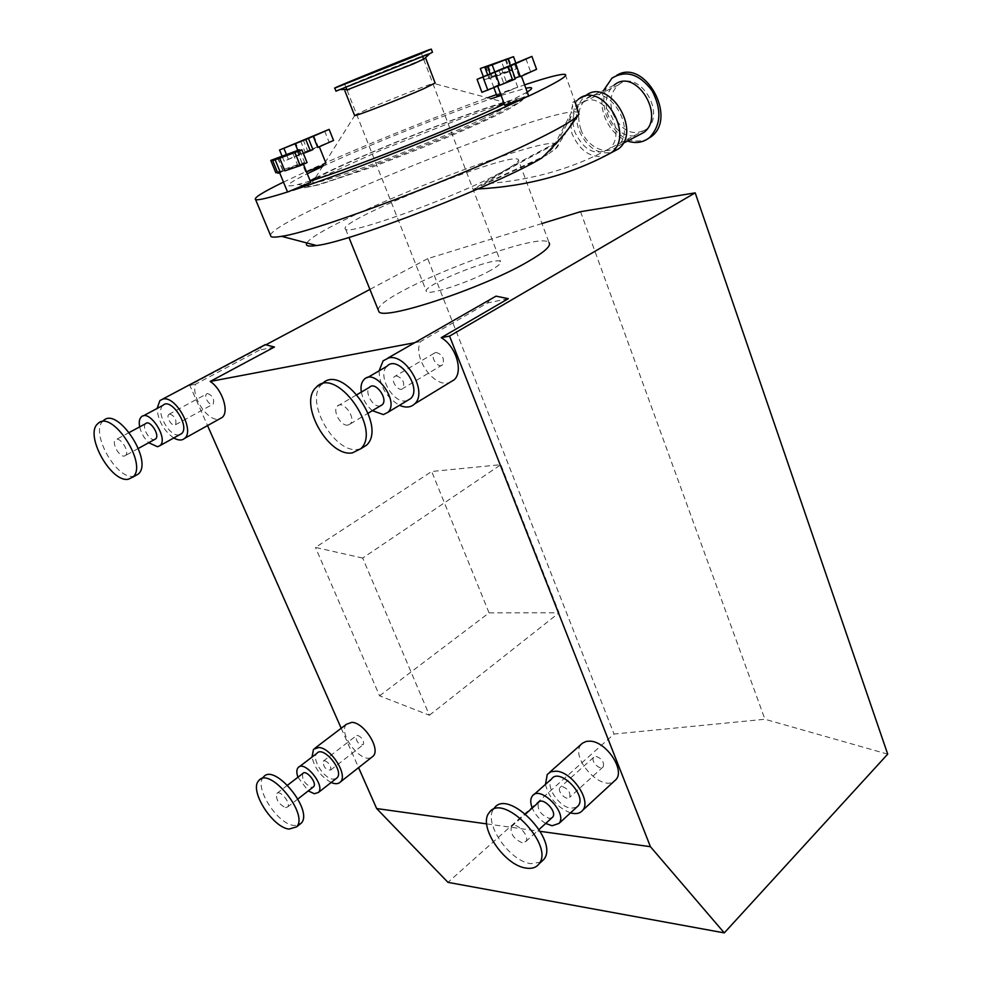 <?xml version="1.0" encoding="UTF-8"?>
<svg xmlns="http://www.w3.org/2000/svg" width="982" height="982" viewBox="0 0 982 982"><rect width="100%" height="100%" fill="white"/><g stroke="black" fill="none" stroke-linecap="round" stroke-linejoin="round"><path stroke-width="0.74" stroke-dasharray="4.91 3.68" d="M486.679 823.886L540.309 831.361M887.716 754.139L764.929 719.254L614.045 734.045L447.988 882.364M362.689 558.071L315.48 547.44L431.687 471.495L500.82 464.682L362.689 558.071L429.392 715.24L379.568 695.821L315.48 547.44M379.568 695.821L489.061 612.866L431.687 471.495M489.061 612.866L559.077 612.805L500.82 464.682M429.392 715.24L559.077 612.805M490.644 270.332C470.587 281.859 428.262 295.803 426.495 291.605C419.731 286.462 496.647 255.381 500.55 261.678C501.593 263.102 498.291 265.987 490.644 270.332M378.291 310.128C375.59 294.134 539.719 229.211 549.061 242.714L518.226 159.465C520.19 161.306 512.457 166.682 495.038 175.582C447.51 200.095 347.444 235.668 345.615 229.199C333.279 222.497 510.1 151.056 518.226 159.465M270.455 235.238C272.873 219.011 522.547 117.018 571.72 111.923L555.296 143.311C522.62 160.041 495.493 175.299 473.938 189.084L541.72 158.065M306.9 242.996C316.523 224.718 527.015 140.18 555.296 143.311M496.831 95.659L516.483 87.594L500.795 94.579M306.507 171.825L311.994 168.806C361.032 146.699 432.559 117.779 487.575 97.795M496.438 94.603L524.609 84.857M283.479 182.1L311.994 168.806L323.63 164.276L326.11 163.626L323.409 165.172M287.456 191.785L310.778 182.345M504.736 105.27C504.711 104.338 527.997 95.107 528.611 95.831M310.238 181.007L298 184.518C282.607 188.127 285.701 184.53 307.28 173.74M322.624 166.412C366.532 145.999 443.852 114.955 491.172 98.765M501.102 95.426L525.849 88.245M527.236 92.062L504.269 103.994M354.588 115.446L355.03 115.103C359.793 111.752 423.217 86.121 433.528 83.396L435.136 83.065M346.965 89.927L424.31 58.797M335.979 91.154C337.059 89.828 430.619 52.095 432.473 52.255M565.251 74.472L575.231 102.386L572.764 102.275L571.72 111.923M527.665 96.58L522.584 98.949M292.967 190.25L288.242 191.772M556.389 143.446L573.721 111.727L574.519 106.461L575.71 105.712L579.306 113.323L565.669 133.171L546.643 155.131L484.482 183.781C502.109 172.169 528.893 157.844 556.389 143.446C559.359 143.986 558.991 145.852 555.309 149.068L546.643 155.131M573.721 111.727L578.754 112.243L579.306 113.323M616.806 75.283L613.824 77.234C603.856 86.416 601.352 99.121 606.287 115.324C615.91 136.523 629.401 144.587 646.733 139.53M612.719 113.36C621.459 131.306 632.654 136.633 646.316 129.317C667.379 113.752 638.19 67.5 618.304 84.98C610.914 91.817 609.049 101.281 612.719 113.36M572.764 102.275L585.014 96.199C576.409 104.239 574.335 115.434 578.803 129.784C586.377 146.993 597.302 154.567 611.602 152.529M580.792 129.182C586.598 146.699 606.041 156.322 616.819 146.649C639.098 130.066 607.453 79.972 586.438 98.63C578.619 105.946 576.741 116.134 580.792 129.182M586.438 98.63L614.057 85.213C606.201 92.48 604.225 102.558 608.14 115.422C614.867 130.839 624.712 137.603 637.699 135.688M603.697 90.246C601.082 98.421 601.34 107.099 604.458 116.244C609.208 128.642 616.88 136.903 627.486 141.04M515.378 78.891L497.444 85.52L498.537 84.771L493.799 71.919M498.758 69.71L503.471 82.537L520.325 76.657M501.446 68.519L506.16 81.322L503.471 82.537M536.565 69.28L506.16 81.322M525.836 58.564L530.489 71.379M514.298 63.548L518.999 76.412M498.537 84.771L481.904 92.308M280.336 172.402L297.509 164.73L292.415 152.235M296.981 150.627L302.075 163.172L302.922 163.012L284.89 170.856M277.464 157.501L282.521 169.849L275.868 172.783M299.792 150.528L304.58 162.312L302.075 163.172M277.476 172.28L283.123 170.5L277.869 173.249M278.004 158.016L283.123 170.5M307.059 162.607L299.461 165.013L304.58 162.312M294.305 152.345L299.461 165.013M297.509 164.73L282.521 169.849M300.541 140.868L305.009 151.891L317.726 147.447M312.927 149.571L298.651 154.923L300.222 154.002L295.729 142.955M333.549 140.438L305.009 151.891M324.612 130.987L329.019 141.997M313.749 135.614L318.205 146.674M281.969 155.917L284.105 161.134L303.328 153.413M286.376 154.358L288.524 159.624M297.779 150.344L299.608 154.837M300.222 154.002L284.105 161.134M303.156 139.726L307.611 150.737M505.877 58.81L510.039 70.164L511.401 69.82L496.401 76.252L494.646 71.502M490.079 73.564L491.687 77.934L490.386 78.253L505.313 71.833L501.164 60.528M510.272 65.107L512.285 70.618L517.723 68.2L509.474 71.011L512.616 69.243L510.039 70.164M515.795 62.909L517.723 68.2M487.6 74.669L489.134 78.83L491.687 77.934M505.276 59.571L509.474 71.011M485.697 66.162L489.834 77.345L484.47 79.714L492.399 77.026L489.134 78.83M483.304 76.571L484.47 79.714M488.226 65.733L492.399 77.026M496.401 76.252L512.285 70.618M505.313 71.833L489.834 77.345M508.639 58.392L512.616 69.243M103.233 420.861C89.608 431.638 116.158 479.83 133.589 476.27L134.767 476.049M124.321 456.053L125.61 455.439C130.176 451.72 119.509 435.48 115.434 439.948C111.469 443.066 119.276 457.195 124.321 456.053M145.606 423.672C141.543 426.814 149.215 440.771 154.321 439.555L154.591 439.506M139.677 426.863C141.15 433.001 144.158 438.291 148.699 442.747M179.583 434.744L179.019 434.866C169.334 437.137 155.23 411.286 162.951 405.333M173.765 437.972C163.687 430.632 158.127 420.799 157.083 408.475M274.444 347.014L259.481 350.108L261.998 346.229M259.481 350.108L195.504 384.244C190.741 396.838 208.785 422.911 219.526 418.921M263.421 777.143C253.614 786.57 276.949 823.788 293.655 825.445L297.558 825.396M285.492 807.634L287.64 806.971C291.323 803.276 279.772 789.246 276.642 793.579C275.746 799.434 278.692 804.123 285.492 807.634M302.775 773.509C301.781 779.364 304.69 783.992 311.49 787.38L313.037 787.171M297.951 777.216L308.238 790.915M335.954 778.714L332.972 779.143C323.79 778.603 311.294 758.644 316.855 753.378M346.486 724.237C337.427 732.854 360.971 763.996 371.589 757.38M331.13 782.494C321.102 776.836 314.719 768.366 311.994 757.073M360.713 448.823L358.086 449.375C334.052 453.942 303.917 399.981 321.875 384.171L322.071 383.974M347.959 425.096C341 426.581 332.1 410.746 337.317 406.155C342.963 399.576 356.576 418.172 350.304 423.905L347.959 425.096M380.464 405.836L379.874 405.959C372.878 407.53 364.162 391.941 369.465 387.325M372.387 410.672C366.568 405.75 362.886 399.551 361.339 392.088M407.321 400.582L406.118 400.84C392.91 403.774 376.916 374.964 386.982 366.274M379.077 370.852C379.617 386.086 386.429 397.563 399.502 405.308M508.308 298.675L487.489 302.984L420.529 341.601C412.158 357.288 434.363 388.516 449.658 382.538M490.288 299.142L487.489 302.984M540.947 862.122L530.881 863.657C508.885 861.189 482.408 821.418 494.118 808.395M522.166 842.752C513.684 838.996 510.088 833.644 511.377 826.684C515.354 820.535 530.513 836.087 525.824 841.537L522.166 842.752M551.859 817.846L549.036 818.325C540.579 814.729 537.044 809.463 538.418 802.515M545.71 823.444C539.621 819.737 535.129 814.594 532.244 808.039M576.63 807.265L571.242 808.235C559.249 807.388 545.047 786.165 551.639 778.91M545.452 784.397C549.073 798.096 557.432 807.585 570.493 812.887M581.135 744.552C569.756 757.012 600.321 791.48 613.971 781.402M541.966 223.54L427.71 258.634L614.045 734.045M580.546 211.682L764.929 719.254M266.527 344.461L189.784 385.325L207.558 425.587M341.196 728.251L358.59 767.629M427.71 258.634L369.919 289.408M414.527 342.743L420.529 341.601M189.784 385.325L195.504 384.244M596.172 756.398C601.917 758.607 604.274 762.081 603.23 766.832C600.309 771.128 590.292 761.148 593.668 757.331L596.172 756.398M562.477 786.619C568.247 788.963 570.652 792.523 569.683 797.286C566.835 801.545 556.684 791.283 559.998 787.515L562.477 786.619M357.583 735.371C362.235 737.507 364.162 740.575 363.377 744.589C358.442 744.528 356.012 741.631 356.085 735.899L357.583 735.371M324.723 760.682C329.363 762.916 331.339 766.046 330.627 770.06C325.729 769.9 323.274 766.942 323.25 761.173L324.723 760.682M207.484 393.512C212.615 395.464 214.518 398.987 213.229 404.068C210.222 407.186 203.262 396.568 206.588 393.954L207.484 393.512M169.677 413.974C174.796 416.024 176.76 419.596 175.569 424.715C172.648 427.808 165.553 416.994 168.806 414.404L169.677 413.974M435.848 352.391C442.403 354.293 444.686 358.381 442.698 364.69C438.61 369.22 429.748 357.19 434.253 353.213L435.848 352.391M395.979 375.836C402.546 377.849 404.891 382.023 403.025 388.381C399.023 392.898 389.977 380.586 394.396 376.646L395.979 375.836M315.271 178.049C342.006 164.215 401.282 139.186 450.848 120.651C500.501 102.042 534.257 92.443 519.785 101.993L493.025 115.888C442.44 139.96 336.691 180.762 310.435 186.58C298.197 189.428 298.098 187.501 310.14 180.786M484.126 118.233C454.322 132.214 402.964 153.253 364.58 167.161C324.612 181.388 307.685 185.794 313.786 180.393C328.847 167.861 475.742 108.511 506.025 102.717C517.993 100.409 510.689 105.577 484.126 118.233M585.137 100.888L580.239 103.527C572.899 110.414 571.156 120.013 574.998 132.337C584.02 150.676 595.337 156.199 608.963 148.896C627.326 135.565 606.139 92.603 585.137 100.888M569.769 115.103L571.819 133.294C579.417 150.528 590.354 158.163 604.642 156.187M577.956 99.624L571.671 108.118M344.657 84.084L346.045 87.582M347.125 90.319L426.495 291.605M421.339 53.163L422.677 56.686M423.733 59.448L500.55 261.678M345.615 229.199L348.929 237.423M298 184.518L310.435 186.58L318.99 184.763L373.442 166.645L421.45 148.012C448.541 136.989 471.876 126.887 491.442 117.705C504.466 111.641 513.917 106.4 519.785 101.993L527.96 91.608M355.03 115.103L313.786 180.393L317.407 178.994L381.102 150.123L456.532 120.344L506.025 102.717L433.528 83.396M576.827 106.842L578.754 112.243M555.309 149.068L565.669 133.171M618.304 84.98L574.519 106.461M646.316 129.317L608.963 148.896C572.003 168.916 530.489 180.578 484.396 183.867M473.876 189.121L477.804 188.986M622.993 143.409L616.819 146.649M613.824 77.234L611.97 78.13M303.413 164.227L302.922 163.012M326.11 163.626L325.435 161.956M305.586 171.985L298.651 154.923M517.809 87.324L511.401 69.82M493.86 87.644L490.386 78.253M101.367 421.843L97.783 423.733M129.329 432.448L115.434 439.948M138.401 448.406L125.61 455.439M143.249 415.877L141.261 416.945M159.906 400.558L162.582 399.134M260.893 779.057L258.72 780.702M287.591 785.17L276.642 793.579M297.927 798.955L287.64 806.971M299.252 766.807L298.049 767.715M313.516 749.278L315.148 748.038M316.044 387.485L321.875 384.171M350.304 423.905L368.201 413.177M337.317 406.155L357.129 394.555M363.966 379.617L367.403 377.628M489.22 812.666L492.289 809.99M525.824 841.537L539.143 829.422M511.377 826.684L525.64 813.943M532.244 796.107L533.913 794.622M549.552 772.392L547.281 774.393M387.78 358.135L383.127 360.811M593.668 757.331L559.998 787.515M603.23 766.832L569.683 797.286M330.627 770.06L363.377 744.589M323.25 761.173L356.085 735.899M175.569 424.715L213.229 404.068M168.806 414.404L206.588 393.954M434.253 353.213L394.396 376.646M442.698 364.69L403.025 388.381"/><path stroke-width="1.47" d="M540.309 831.361L650.428 846.705L724.286 932.9L447.988 882.364L376.646 808.554L486.679 823.886M724.286 932.9L887.716 754.139L695.195 192.853L580.546 211.682L541.966 223.54M449.658 382.538L454.187 379.776C463.614 371.442 455.881 345.91 441.213 337.685L449.56 336.102L695.195 192.853M449.56 336.102L650.428 846.705M416.675 55.471L334.776 88.098C329.338 89.485 429.159 49.149 431.282 49.1L416.675 55.471M409.604 58.233L344.657 84.084L409.604 58.233M549.061 242.714C551.479 245.831 544.286 252.239 527.457 261.936C481.61 288.708 382.096 321.384 378.831 311.49L378.291 310.128M578.742 114.599L568.627 128.617C561.409 137.861 552.436 147.668 541.72 158.065C496.831 185.07 349.003 242.284 316.548 245.525C308.238 246.74 305.034 245.893 306.9 242.996M575.231 102.386L578.938 114.28L575.943 117.386C570.346 121.952 558.328 128.838 539.879 138.02C469.482 173.63 314.854 232.096 281.564 236.318C275.844 237.3 272.333 237.386 271.007 236.576L270.455 235.238M500.795 94.579L496.855 95.708L493.86 87.644M487.575 97.795L496.438 94.603M323.409 165.172L306.507 171.825M303.413 164.227L310.778 182.345L288.242 191.772C268.884 197.922 258.008 200.524 255.59 199.579C253.393 198.069 262.685 192.251 283.479 182.1M288.242 191.772L287.456 191.785M521.43 76.154L528.611 95.831L522.584 98.949C463.872 126.494 347.137 172.844 292.967 190.25M522.584 98.949L504.736 105.27M524.609 84.857C548.177 77.05 561.716 73.589 565.251 74.472C568.234 75.884 555.702 83.249 527.665 96.58M504.269 103.994L498.746 106.596C449.768 129.649 349.617 169.113 310.238 181.007M307.28 173.74L322.624 166.412M491.172 98.765L501.102 95.426M525.849 88.245C532.858 86.809 533.557 87.926 527.96 91.608L527.236 92.062M425.795 58.417L435.136 83.065L423.095 89.006C400.3 99.022 355.103 116.539 354.637 115.581L354.588 115.446M424.31 58.797L413.483 63.855L346.965 89.927M431.307 49.161L432.473 52.255L429.846 53.593L335.979 91.154M646.733 139.53L651.336 136.596C677.715 117.324 644.474 57.987 616.806 75.283M611.602 152.529L618.39 148.945C642.842 130.741 608.091 75.737 585.014 96.199M637.699 135.688L643.897 132.423C666.25 115.888 635.182 66.641 614.057 85.213M627.486 141.04C635.784 143.765 643.136 142.611 649.532 137.554C661.058 125.254 661.905 109.628 652.048 90.663C639.38 73.945 626.025 69.771 611.97 78.13L603.697 90.246M531.9 56.404L536.565 69.28L520.325 76.657L515.575 63.67L531.9 56.404L477.08 79.333L510.615 65.88L515.378 78.891L512.678 80.119L507.903 67.083M515.575 63.67L510.615 65.88M477.08 79.333L481.904 92.308L512.678 80.119M483.021 77.234L487.858 90.27M494.891 72.116L499.678 85.09M295.054 152.824L300.271 165.627L284.89 170.856L279.698 158.212L301.879 149.841L294.305 152.345L299.473 149.743L270.774 160.41L278.004 158.016L272.701 160.68L275.156 159.808L280.336 172.402L277.869 173.249L272.701 160.68M279.698 158.212L275.156 159.808M270.774 160.41L275.868 172.783L277.476 172.28M299.473 149.743L299.792 150.528M300.271 165.627L307.059 162.607L301.879 149.841M329.13 129.379L333.549 140.438L317.726 147.447L313.246 136.302L329.13 129.379L279.551 150.001L308.422 138.401L312.927 149.571L310.3 150.737L305.783 139.554M313.246 136.302L308.422 138.401M283.958 148.442L286.376 154.358M279.551 150.001L281.969 155.917M295.079 143.703L297.779 150.344M303.328 153.413L310.3 150.737M494.646 71.502L492.191 64.837L513.525 56.674L480.321 68.507L488.226 65.733L484.924 67.476L487.477 66.543L490.079 73.564M492.191 64.837L487.477 66.543M513.525 56.674L515.795 62.909M508.062 59.055L510.272 65.107M484.924 67.476L487.6 74.669M480.321 68.507L483.304 76.571M128.249 479.265L132.877 477.105C148.454 464.437 111.653 408.414 97.783 423.733C84.219 434.486 110.856 482.788 128.249 479.265M134.767 476.049L138.229 474.097C153.879 461.405 117.177 405.529 103.233 420.861L101.367 421.843M154.591 439.506L155.622 438.929C160.299 435.173 149.792 419.167 145.606 423.672L129.329 432.448M148.699 442.747L157.562 446.749L160.066 445.57C168.806 438.537 149.104 408.512 141.261 416.945C139.297 418.933 138.769 422.235 139.677 426.863M143.249 415.877L162.951 405.333C170.929 396.875 190.41 426.581 181.535 433.663L179.583 434.744M157.083 408.475L159.906 400.558L163 399.036C175.778 395.513 195.001 430.435 184.69 438.328C181.965 440.685 178.319 440.562 173.765 437.972M162.582 399.134L265.238 344.633L274.444 347.014L210.185 381.458L414.527 342.743M219.526 418.921L222.178 417.436C229.555 411.703 222.067 388.933 210.185 381.458M289.027 829.103L296.613 826.856C309.158 814.164 269.301 765.813 258.72 780.702C248.949 790.093 272.345 827.396 289.027 829.103M297.558 825.396L301.253 823.174C313.859 810.445 274.064 762.241 263.421 777.143L260.893 779.057M313.037 787.171L313.663 786.692C317.432 782.936 305.991 769.127 302.775 773.509L287.591 785.17M308.238 790.915L314.35 793.726L318.487 792.425C325.533 785.379 304.076 759.503 298.049 767.715C296.466 769.741 296.429 772.908 297.951 777.216M299.252 766.807L316.855 753.378C322.992 745.105 344.289 770.674 337.145 777.793L335.954 778.714M371.589 757.38L373.197 756.115C380.82 748.959 364.089 722.445 351.863 722.347L346.486 724.237L315.148 748.038M311.994 757.073L313.516 749.278L318.819 747.486C330.946 747.83 348.009 774.786 340.57 781.832C338.483 784.066 335.341 784.299 331.13 782.494M352.391 452.886C328.381 457.391 298.135 403.283 316.044 387.485C335.218 365.022 382.194 429.085 360.824 448.713L352.391 452.886M322.071 383.974C341.552 362.063 387.853 425.697 366.532 445.19L360.713 448.823M357.129 394.555L369.465 387.325C375.234 380.734 388.639 398.999 382.256 404.756L380.464 405.836M361.339 392.088C360.455 386.601 361.339 382.452 363.966 379.617C374.743 367.293 399.87 401.515 387.939 412.305L383.41 414.588L372.387 410.672M367.403 377.628L386.982 366.274C397.894 353.95 422.739 387.718 410.685 398.545L407.321 400.582M399.502 405.308C405.738 408.033 410.82 407.53 414.735 403.823C428.127 392.235 406.155 353.324 388.725 357.914L383.127 360.811L379.077 370.852M441.213 337.685L508.308 298.675L496.033 296.147L387.78 358.135M526.094 868.088C504.11 865.559 477.559 825.666 489.22 812.666C502.563 791.627 554.953 845.109 538.995 863.939C536.184 867.597 531.888 868.984 526.094 868.088M492.289 809.99L494.118 808.395C507.522 787.331 559.801 840.604 543.795 859.471L540.947 862.122M525.64 813.943L538.418 802.515C542.481 796.316 557.494 811.537 552.719 817.061L551.859 817.846M532.244 808.039C530.255 802.932 530.255 798.955 532.244 796.107C539.818 784.508 567.989 813.01 559.065 823.382L552.08 825.764L545.71 823.444M533.913 794.622L551.639 778.91C559.323 767.273 587.285 795.334 578.251 805.768L576.63 807.265M570.493 812.887C576.017 814.385 580.117 813.489 582.78 810.199C591.545 800.477 572.027 771.791 556.217 771.165L551.012 771.705L547.281 774.393L545.452 784.397M613.971 781.402L616.156 779.401C625.08 769.557 605.968 741.471 590.133 741.164L586.279 741.398L582.547 743.129L549.552 772.392M207.558 425.587L341.196 728.251M358.59 767.629L376.646 808.554M369.919 289.408L266.527 344.461M310.14 180.786L315.271 178.049M604.642 156.187L611.479 152.591C635.906 134.374 600.996 79.125 577.956 99.624M346.045 87.582L347.125 90.319M422.677 56.686L423.733 59.448M348.929 237.423L378.831 311.49M568.627 128.617L575.943 117.386M316.548 245.525L281.564 236.318M344.94 91.007L354.637 115.581M423.524 59.534L429.846 53.593M349.162 89.583L340.938 89.522M334.776 88.098L336.016 91.216M255.59 199.579L271.007 236.576M477.804 188.986C527.383 186.347 571.954 174.219 611.491 152.591L618.39 148.945M643.897 132.423L622.993 143.409M651.336 136.596L649.532 137.554M504.773 105.356L497.616 85.999M287.493 191.858L279.6 172.66M325.435 161.956L319.31 146.748M138.229 474.097L132.877 477.105M155.622 438.929L138.401 448.406M181.535 433.663L160.066 445.57M184.69 438.328L222.178 417.436M301.253 823.174L296.613 826.856M313.663 786.692L297.927 798.955M337.145 777.793L318.487 792.425M340.57 781.832L373.197 756.115M360.824 448.713L366.532 445.19M368.201 413.177L382.256 404.756M387.939 412.305L410.685 398.545M538.995 863.939L543.795 859.471M539.143 829.422L552.719 817.061M559.065 823.382L578.251 805.768M616.156 779.401L582.78 810.199M454.187 379.776L414.735 403.823"/></g></svg>
